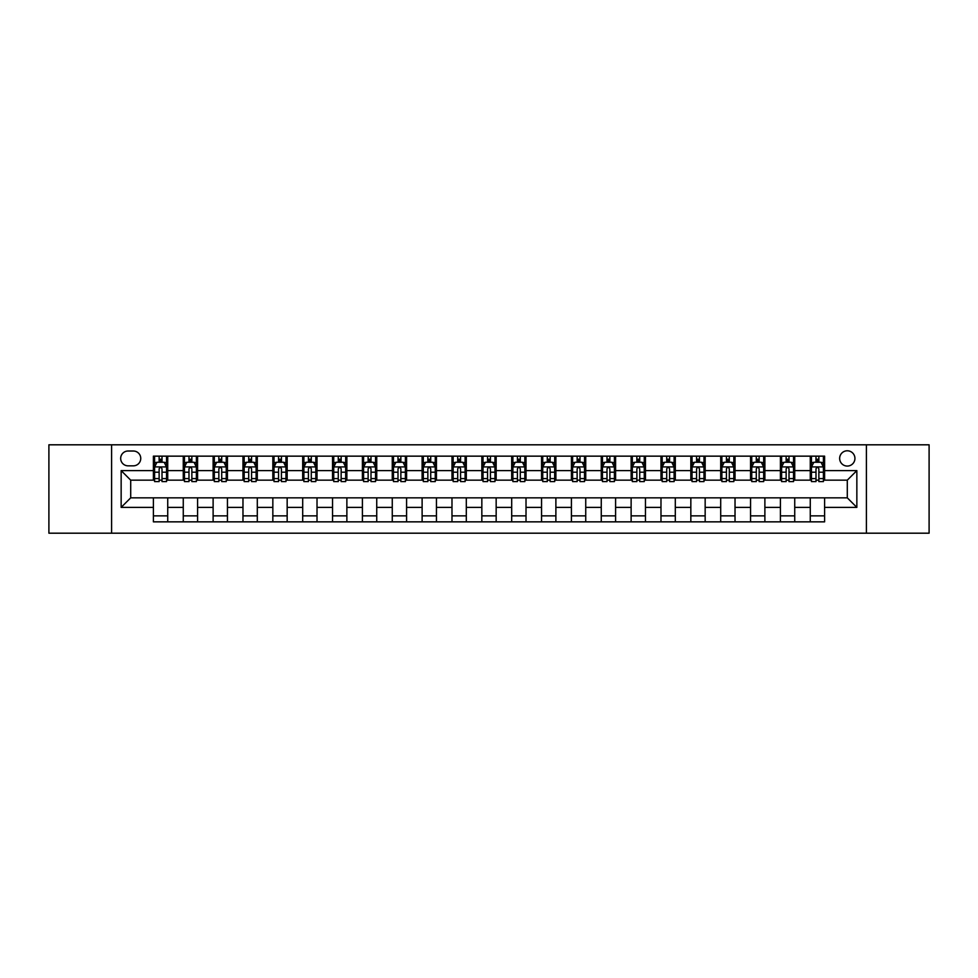 <?xml version="1.0" encoding="UTF-8"?>
<svg xmlns="http://www.w3.org/2000/svg" width="978" height="978" viewBox="0 0 978 978"><rect width="100%" height="100%" fill="white"/><g stroke="black" fill="none" stroke-linecap="round" stroke-linejoin="round"><path stroke-width="1.47" d="M847.29 450.785A7.641 7.641 0 0 0 839.65 458.425A7.641 7.641 0 0 0 847.29 466.066A7.641 7.641 0 0 0 854.931 458.425A7.641 7.641 0 0 0 847.29 450.785M866.398 533.193L929.1 533.193L929.1 444.807L866.398 444.807L866.398 533.193L111.602 533.193L111.602 444.807L48.9 444.807L48.9 533.193L111.602 533.193M128.081 465.834L133.338 465.834A7.408 7.408 0 0 0 140.746 458.425A7.408 7.408 0 0 0 133.338 451.017L128.081 451.017A7.408 7.408 0 0 0 120.673 458.425A7.408 7.408 0 0 0 128.081 465.834M866.398 444.807L111.602 444.807M153.399 507.386L121.15 507.386L121.15 470.614L153.399 470.614L153.399 480.161L130.71 480.161L130.71 497.839L153.399 497.839L153.399 521.849L824.601 521.849L824.601 497.839L847.29 497.839L847.29 480.161L824.601 480.161L824.601 470.614L856.85 470.614L856.85 507.386L824.601 507.386M824.601 470.614L824.601 456.151L153.399 456.151L153.399 470.614M810.273 456.151L810.273 480.161L811.459 480.161M815.994 480.161L818.867 480.161M823.403 480.161L824.601 480.161M810.273 480.161L793.549 480.161M780.407 456.151L780.407 480.161L781.605 480.161M786.141 480.161L789.014 480.161M780.407 480.161L763.684 480.161M750.554 456.151L750.554 480.161L751.752 480.161M756.287 480.161L759.148 480.161M750.554 480.161L733.83 480.161M720.7 456.151L720.7 480.161L721.886 480.161M726.422 480.161L729.295 480.161M720.7 480.161L703.977 480.161M690.835 456.151L690.835 480.161L692.033 480.161M696.568 480.161L699.441 480.161M690.835 480.161L674.111 480.161M660.981 456.151L660.981 480.161L662.179 480.161M666.715 480.161L669.575 480.161M660.981 480.161L644.257 480.161M631.128 456.151L631.128 480.161L632.314 480.161M636.849 480.161L639.722 480.161M631.128 480.161L614.404 480.161M601.262 456.151L601.262 480.161L602.46 480.161M606.996 480.161L609.869 480.161M601.262 480.161L584.538 480.161M571.409 456.151L571.409 480.161L572.607 480.161M577.142 480.161L580.003 480.161M571.409 480.161L554.685 480.161M541.555 456.151L541.555 480.161L542.741 480.161M547.277 480.161L550.149 480.161M541.555 480.161L524.831 480.161M511.69 456.151L511.69 480.161L512.888 480.161M517.423 480.161L520.296 480.161M511.69 480.161L494.966 480.161M481.836 456.151L481.836 480.161L483.034 480.161M487.57 480.161L490.43 480.161M481.836 480.161L465.112 480.161M451.983 456.151L451.983 480.161L453.169 480.161M457.704 480.161L460.577 480.161M451.983 480.161L435.259 480.161M422.117 456.151L422.117 480.161L423.315 480.161M427.851 480.161L430.723 480.161M422.117 480.161L405.393 480.161M392.264 456.151L392.264 480.161L393.462 480.161M397.997 480.161L400.858 480.161M392.264 480.161L375.54 480.161M362.41 456.151L362.41 480.161L363.596 480.161M368.131 480.161L371.004 480.161M362.41 480.161L345.686 480.161M332.544 456.151L332.544 480.161L333.742 480.161M338.278 480.161L341.151 480.161M332.544 480.161L315.821 480.161M302.691 456.151L302.691 480.161L303.889 480.161M308.425 480.161L311.285 480.161M302.691 480.161L285.967 480.161M272.838 456.151L272.838 480.161L274.023 480.161M278.559 480.161L281.432 480.161M272.838 480.161L256.114 480.161M242.972 456.151L242.972 480.161L244.17 480.161M248.705 480.161L251.578 480.161M242.972 480.161L226.248 480.161M213.118 456.151L213.118 480.161L214.316 480.161M218.852 480.161L221.713 480.161M213.118 480.161L196.395 480.161M183.265 456.151L183.265 480.161L184.451 480.161M188.986 480.161L191.859 480.161M183.265 480.161L166.541 480.161M153.399 480.161L154.597 480.161M159.133 480.161L162.006 480.161M153.399 497.839L167.727 497.839L167.727 521.849M824.601 497.839L167.727 497.839M167.727 456.151L167.727 480.161M153.399 462.129L154.597 462.129M159.133 462.129L162.006 462.129M166.541 462.129L167.727 462.129M153.399 515.871L167.727 515.871M183.265 497.839L183.265 521.849M197.593 456.151L197.593 480.161M183.265 462.129L184.451 462.129M188.986 462.129L191.859 462.129M196.395 462.129L197.593 462.129M197.593 497.839L197.593 521.849M183.265 515.871L197.593 515.871M213.118 497.839L213.118 521.849M227.446 497.839L227.446 521.849M213.118 515.871L227.446 515.871M227.446 456.151L227.446 480.161M213.118 462.129L214.316 462.129M218.852 462.129L221.713 462.129M226.248 462.129L227.446 462.129M242.972 497.839L242.972 521.849M257.3 497.839L257.3 521.849M242.972 515.871L257.3 515.871M257.3 456.151L257.3 480.161M242.972 462.129L244.17 462.129M248.705 462.129L251.578 462.129M256.114 462.129L257.3 462.129M272.838 497.839L272.838 521.849M287.165 497.839L287.165 521.849M272.838 515.871L287.165 515.871M287.165 456.151L287.165 480.161M272.838 462.129L274.023 462.129M278.559 462.129L281.432 462.129M285.967 462.129L287.165 462.129M302.691 497.839L302.691 521.849M317.019 497.839L317.019 521.849M302.691 515.871L317.019 515.871M317.019 456.151L317.019 480.161M302.691 462.129L303.889 462.129M308.425 462.129L311.285 462.129M315.821 462.129L317.019 462.129M332.544 497.839L332.544 521.849M346.872 497.839L346.872 521.849M332.544 515.871L346.872 515.871M346.872 456.151L346.872 480.161M332.544 462.129L333.742 462.129M338.278 462.129L341.151 462.129M345.686 462.129L346.872 462.129M362.41 497.839L362.41 521.849M376.738 497.839L376.738 521.849M362.41 515.871L376.738 515.871M376.738 456.151L376.738 480.161M362.41 462.129L363.596 462.129M368.131 462.129L371.004 462.129M375.54 462.129L376.738 462.129M392.264 497.839L392.264 521.849M406.591 497.839L406.591 521.849M392.264 515.871L406.591 515.871M406.591 456.151L406.591 480.161M392.264 462.129L393.462 462.129M397.997 462.129L400.858 462.129M405.393 462.129L406.591 462.129M422.117 497.839L422.117 521.849M436.445 497.839L436.445 521.849M422.117 515.871L436.445 515.871M436.445 456.151L436.445 480.161M422.117 462.129L423.315 462.129M427.851 462.129L430.723 462.129M435.259 462.129L436.445 462.129M451.983 497.839L451.983 521.849M466.31 497.839L466.31 521.849M451.983 515.871L466.31 515.871M466.31 456.151L466.31 480.161M451.983 462.129L453.169 462.129M457.704 462.129L460.577 462.129M465.112 462.129L466.31 462.129M481.836 497.839L481.836 521.849M496.164 497.839L496.164 521.849M481.836 515.871L496.164 515.871M496.164 456.151L496.164 480.161M481.836 462.129L483.034 462.129M487.57 462.129L490.43 462.129M494.966 462.129L496.164 462.129M511.69 497.839L511.69 521.849M526.017 497.839L526.017 521.849M511.69 515.871L526.017 515.871M526.017 456.151L526.017 480.161M511.69 462.129L512.888 462.129M517.423 462.129L520.296 462.129M524.831 462.129L526.017 462.129M541.555 497.839L541.555 521.849M555.883 497.839L555.883 521.849M541.555 515.871L555.883 515.871M555.883 456.151L555.883 480.161M541.555 462.129L542.741 462.129M547.277 462.129L550.149 462.129M554.685 462.129L555.883 462.129M571.409 497.839L571.409 521.849M585.736 497.839L585.736 521.849M571.409 515.871L585.736 515.871M585.736 456.151L585.736 480.161M571.409 462.129L572.607 462.129M577.142 462.129L580.003 462.129M584.538 462.129L585.736 462.129M601.262 497.839L601.262 521.849M615.59 497.839L615.59 521.849M601.262 515.871L615.59 515.871M615.59 456.151L615.59 480.161M601.262 462.129L602.46 462.129M606.996 462.129L609.869 462.129M614.404 462.129L615.59 462.129M631.128 497.839L631.128 521.849M645.456 497.839L645.456 521.849M631.128 515.871L645.456 515.871M645.456 456.151L645.456 480.161M631.128 462.129L632.314 462.129M636.849 462.129L639.722 462.129M644.257 462.129L645.456 462.129M660.981 497.839L660.981 521.849M675.309 497.839L675.309 521.849M660.981 515.871L675.309 515.871M675.309 456.151L675.309 480.161M660.981 462.129L662.179 462.129M666.715 462.129L669.575 462.129M674.111 462.129L675.309 462.129M690.835 497.839L690.835 521.849M705.162 497.839L705.162 521.849M690.835 515.871L705.162 515.871M705.162 456.151L705.162 480.161M690.835 462.129L692.033 462.129M696.568 462.129L699.441 462.129M703.977 462.129L705.162 462.129M720.7 497.839L720.7 521.849M735.028 497.839L735.028 521.849M720.7 515.871L735.028 515.871M735.028 456.151L735.028 480.161M720.7 462.129L721.886 462.129M726.422 462.129L729.295 462.129M733.83 462.129L735.028 462.129M750.554 497.839L750.554 521.849M764.882 497.839L764.882 521.849M750.554 515.871L764.882 515.871M764.882 456.151L764.882 480.161M750.554 462.129L751.752 462.129M756.287 462.129L759.148 462.129M763.684 462.129L764.882 462.129M780.407 497.839L780.407 521.849M794.735 497.839L794.735 521.849M780.407 515.871L794.735 515.871M794.735 456.151L794.735 480.161M780.407 462.129L781.605 462.129M786.141 462.129L789.014 462.129M793.549 462.129L794.735 462.129M810.273 497.839L810.273 521.849M810.273 515.871L824.601 515.871M810.273 462.129L811.459 462.129M815.994 462.129L818.867 462.129M823.403 462.129L824.601 462.129M130.71 480.161L121.15 470.614M130.71 497.839L121.15 507.386M856.85 470.614L847.29 480.161M856.85 507.386L847.29 497.839M162.006 459.257L159.133 459.257M166.541 478.597L162.006 478.597L162.006 481.592L166.541 481.592L166.541 467.019L164.145 462.252L156.981 462.252L154.597 467.019L154.597 481.592L159.133 481.592L159.133 478.597L154.597 478.597M154.597 467.019L154.597 456.151M166.541 467.019L166.541 456.151M159.133 462.252L159.133 456.151M162.006 456.151L162.006 462.252M162.006 478.597L162.006 468.817C161.052 466.971 160.086 466.971 159.133 468.817L159.133 478.597M191.859 459.257L188.986 459.257M196.395 478.597L191.859 478.597L191.859 481.592L196.395 481.592L196.395 467.019L194.011 462.252L186.847 462.252L184.451 467.019L184.451 481.592L188.986 481.592L188.986 478.597L184.451 478.597M184.451 467.019L184.451 456.151M196.395 467.019L196.395 456.151M188.986 462.252L188.986 456.151M191.859 456.151L191.859 462.252M191.859 478.597L191.859 468.817C190.906 466.971 189.952 466.971 188.986 468.817L188.986 478.597M221.713 459.257L218.852 459.257M226.248 478.597L221.713 478.597L221.713 481.592L226.248 481.592L226.248 467.019L223.864 462.252L216.7 462.252L214.316 467.019L214.316 481.592L218.852 481.592L218.852 478.597L214.316 478.597M214.316 467.019L214.316 456.151M226.248 467.019L226.248 456.151M218.852 462.252L218.852 456.151M221.713 456.151L221.713 462.252M221.713 478.597L221.713 468.817C220.759 466.971 219.805 466.971 218.852 468.817L218.852 478.597M251.578 459.257L248.705 459.257M256.114 478.597L251.578 478.597L251.578 481.592L256.114 481.592L256.114 467.019L253.718 462.252L246.554 462.252L244.17 467.019L244.17 481.592L248.705 481.592L248.705 478.597L244.17 478.597M244.17 467.019L244.17 456.151M256.114 467.019L256.114 456.151M248.705 462.252L248.705 456.151M251.578 456.151L251.578 462.252M251.578 478.597L251.578 468.817C250.625 466.971 249.659 466.971 248.705 468.817L248.705 478.597M281.432 459.257L278.559 459.257M285.967 478.597L281.432 478.597L281.432 481.592L285.967 481.592L285.967 467.019L283.583 462.252L276.419 462.252L274.023 467.019L274.023 481.592L278.559 481.592L278.559 478.597L274.023 478.597M274.023 467.019L274.023 456.151M285.967 467.019L285.967 456.151M278.559 462.252L278.559 456.151M281.432 456.151L281.432 462.252M281.432 478.597L281.432 468.817C280.478 466.971 279.525 466.971 278.559 468.817L278.559 478.597M311.285 459.257L308.425 459.257M315.821 478.597L311.285 478.597L311.285 481.592L315.821 481.592L315.821 467.019L313.437 462.252L306.273 462.252L303.889 467.019L303.889 481.592L308.425 481.592L308.425 478.597L303.889 478.597M303.889 467.019L303.889 456.151M315.821 467.019L315.821 456.151M308.425 462.252L308.425 456.151M311.285 456.151L311.285 462.252M311.285 478.597L311.285 468.817C310.332 466.971 309.378 466.971 308.425 468.817L308.425 478.597M341.151 459.257L338.278 459.257M345.686 478.597L341.151 478.597L341.151 481.592L345.686 481.592L345.686 467.019L343.29 462.252L336.126 462.252L333.742 467.019L333.742 481.592L338.278 481.592L338.278 478.597L333.742 478.597M333.742 467.019L333.742 456.151M345.686 467.019L345.686 456.151M338.278 462.252L338.278 456.151M341.151 456.151L341.151 462.252M341.151 478.597L341.151 468.817C340.197 466.971 339.232 466.971 338.278 468.817L338.278 478.597M371.004 459.257L368.131 459.257M375.54 478.597L371.004 478.597L371.004 481.592L375.54 481.592L375.54 467.019L373.156 462.252L365.992 462.252L363.596 467.019L363.596 481.592L368.131 481.592L368.131 478.597L363.596 478.597M363.596 467.019L363.596 456.151M375.54 467.019L375.54 456.151M368.131 462.252L368.131 456.151M371.004 456.151L371.004 462.252M371.004 478.597L371.004 468.817C370.051 466.971 369.097 466.971 368.131 468.817L368.131 478.597M400.858 459.257L397.997 459.257M405.393 478.597L400.858 478.597L400.858 481.592L405.393 481.592L405.393 467.019L403.009 462.252L395.846 462.252L393.462 467.019L393.462 481.592L397.997 481.592L397.997 478.597L393.462 478.597M393.462 467.019L393.462 456.151M405.393 467.019L405.393 456.151M397.997 462.252L397.997 456.151M400.858 456.151L400.858 462.252M400.858 478.597L400.858 468.817C399.904 466.971 398.951 466.971 397.997 468.817L397.997 478.597M430.723 459.257L427.851 459.257M435.259 478.597L430.723 478.597L430.723 481.592L435.259 481.592L435.259 467.019L432.863 462.252L425.699 462.252L423.315 467.019L423.315 481.592L427.851 481.592L427.851 478.597L423.315 478.597M423.315 467.019L423.315 456.151M435.259 467.019L435.259 456.151M427.851 462.252L427.851 456.151M430.723 456.151L430.723 462.252M430.723 478.597L430.723 468.817C429.77 466.971 428.804 466.971 427.851 468.817L427.851 478.597M460.577 459.257L457.704 459.257M465.112 478.597L460.577 478.597L460.577 481.592L465.112 481.592L465.112 467.019L462.728 462.252L455.565 462.252L453.169 467.019L453.169 481.592L457.704 481.592L457.704 478.597L453.169 478.597M453.169 467.019L453.169 456.151M465.112 467.019L465.112 456.151M457.704 462.252L457.704 456.151M460.577 456.151L460.577 462.252M460.577 478.597L460.577 468.817C459.623 466.971 458.67 466.971 457.704 468.817L457.704 478.597M490.43 459.257L487.57 459.257M494.966 478.597L490.43 478.597L490.43 481.592L494.966 481.592L494.966 467.019L492.582 462.252L485.418 462.252L483.034 467.019L483.034 481.592L487.57 481.592L487.57 478.597L483.034 478.597M483.034 467.019L483.034 456.151M494.966 467.019L494.966 456.151M487.57 462.252L487.57 456.151M490.43 456.151L490.43 462.252M490.43 478.597L490.43 468.817C489.477 466.971 488.523 466.971 487.57 468.817L487.57 478.597M520.296 459.257L517.423 459.257M524.831 478.597L520.296 478.597L520.296 481.592L524.831 481.592L524.831 467.019L522.435 462.252L515.272 462.252L512.888 467.019L512.888 481.592L517.423 481.592L517.423 478.597L512.888 478.597M512.888 467.019L512.888 456.151M524.831 467.019L524.831 456.151M517.423 462.252L517.423 456.151M520.296 456.151L520.296 462.252M520.296 478.597L520.296 468.817C519.342 466.971 518.377 466.971 517.423 468.817L517.423 478.597M550.149 459.257L547.277 459.257M554.685 478.597L550.149 478.597L550.149 481.592L554.685 481.592L554.685 467.019L552.301 462.252L545.137 462.252L542.741 467.019L542.741 481.592L547.277 481.592L547.277 478.597L542.741 478.597M542.741 467.019L542.741 456.151M554.685 467.019L554.685 456.151M547.277 462.252L547.277 456.151M550.149 456.151L550.149 462.252M550.149 478.597L550.149 468.817C549.196 466.971 548.242 466.971 547.277 468.817L547.277 478.597M580.003 459.257L577.142 459.257M584.538 478.597L580.003 478.597L580.003 481.592L584.538 481.592L584.538 467.019L582.154 462.252L574.991 462.252L572.607 467.019L572.607 481.592L577.142 481.592L577.142 478.597L572.607 478.597M572.607 467.019L572.607 456.151M584.538 467.019L584.538 456.151M577.142 462.252L577.142 456.151M580.003 456.151L580.003 462.252M580.003 478.597L580.003 468.817C579.049 466.971 578.096 466.971 577.142 468.817L577.142 478.597M609.869 459.257L606.996 459.257M614.404 478.597L609.869 478.597L609.869 481.592L614.404 481.592L614.404 467.019L612.008 462.252L604.844 462.252L602.46 467.019L602.46 481.592L606.996 481.592L606.996 478.597L602.46 478.597M602.46 467.019L602.46 456.151M614.404 467.019L614.404 456.151M606.996 462.252L606.996 456.151M609.869 456.151L609.869 462.252M609.869 478.597L609.869 468.817C608.915 466.971 607.949 466.971 606.996 468.817L606.996 478.597M639.722 459.257L636.849 459.257M644.257 478.597L639.722 478.597L639.722 481.592L644.257 481.592L644.257 467.019L641.874 462.252L634.71 462.252L632.314 467.019L632.314 481.592L636.849 481.592L636.849 478.597L632.314 478.597M632.314 467.019L632.314 456.151M644.257 467.019L644.257 456.151M636.849 462.252L636.849 456.151M639.722 456.151L639.722 462.252M639.722 478.597L639.722 468.817C638.768 466.971 637.815 466.971 636.849 468.817L636.849 478.597M669.575 459.257L666.715 459.257M674.111 478.597L669.575 478.597L669.575 481.592L674.111 481.592L674.111 467.019L671.727 462.252L664.563 462.252L662.179 467.019L662.179 481.592L666.715 481.592L666.715 478.597L662.179 478.597M662.179 467.019L662.179 456.151M674.111 467.019L674.111 456.151M666.715 462.252L666.715 456.151M669.575 456.151L669.575 462.252M669.575 478.597L669.575 468.817C668.622 466.971 667.668 466.971 666.715 468.817L666.715 478.597M699.441 459.257L696.568 459.257M703.977 478.597L699.441 478.597L699.441 481.592L703.977 481.592L703.977 467.019L701.581 462.252L694.417 462.252L692.033 467.019L692.033 481.592L696.568 481.592L696.568 478.597L692.033 478.597M692.033 467.019L692.033 456.151M703.977 467.019L703.977 456.151M696.568 462.252L696.568 456.151M699.441 456.151L699.441 462.252M699.441 478.597L699.441 468.817C698.488 466.971 697.522 466.971 696.568 468.817L696.568 478.597M729.295 459.257L726.422 459.257M733.83 478.597L729.295 478.597L729.295 481.592L733.83 481.592L733.83 467.019L731.446 462.252L724.282 462.252L721.886 467.019L721.886 481.592L726.422 481.592L726.422 478.597L721.886 478.597M721.886 467.019L721.886 456.151M733.83 467.019L733.83 456.151M726.422 462.252L726.422 456.151M729.295 456.151L729.295 462.252M729.295 478.597L729.295 468.817C728.341 466.971 727.387 466.971 726.422 468.817L726.422 478.597M759.148 459.257L756.287 459.257M763.684 478.597L759.148 478.597L759.148 481.592L763.684 481.592L763.684 467.019L761.3 462.252L754.136 462.252L751.752 467.019L751.752 481.592L756.287 481.592L756.287 478.597L751.752 478.597M751.752 467.019L751.752 456.151M763.684 467.019L763.684 456.151M756.287 462.252L756.287 456.151M759.148 456.151L759.148 462.252M759.148 478.597L759.148 468.817C758.195 466.971 757.241 466.971 756.287 468.817L756.287 478.597M789.014 459.257L786.141 459.257M793.549 478.597L789.014 478.597L789.014 481.592L793.549 481.592L793.549 467.019L791.153 462.252L783.989 462.252L781.605 467.019L781.605 481.592L786.141 481.592L786.141 478.597L781.605 478.597M781.605 467.019L781.605 456.151M793.549 467.019L793.549 456.151M786.141 462.252L786.141 456.151M789.014 456.151L789.014 462.252M789.014 478.597L789.014 468.817C788.06 466.971 787.094 466.971 786.141 468.817L786.141 478.597M818.867 459.257L815.994 459.257M823.403 478.597L818.867 478.597L818.867 481.592L823.403 481.592L823.403 467.019L821.019 462.252L813.855 462.252L811.459 467.019L811.459 481.592L815.994 481.592L815.994 478.597L811.459 478.597M811.459 467.019L811.459 456.151M823.403 467.019L823.403 456.151M815.994 462.252L815.994 456.151M818.867 456.151L818.867 462.252M818.867 478.597L818.867 468.817C817.914 466.971 816.96 466.971 815.994 468.817L815.994 478.597M183.265 507.386L167.727 507.386M183.265 470.614L167.727 470.614M213.118 470.614L197.593 470.614M213.118 507.386L197.593 507.386M242.972 470.614L227.446 470.614M242.972 507.386L227.446 507.386M272.838 470.614L257.3 470.614M272.838 507.386L257.3 507.386M302.691 470.614L287.165 470.614M302.691 507.386L287.165 507.386M332.544 470.614L317.019 470.614M332.544 507.386L317.019 507.386M362.41 470.614L346.872 470.614M362.41 507.386L346.872 507.386M392.264 470.614L376.738 470.614M392.264 507.386L376.738 507.386M422.117 470.614L406.591 470.614M422.117 507.386L406.591 507.386M451.983 470.614L436.445 470.614M451.983 507.386L436.445 507.386M481.836 470.614L466.31 470.614M481.836 507.386L466.31 507.386M511.69 470.614L496.164 470.614M511.69 507.386L496.164 507.386M541.555 470.614L526.017 470.614M541.555 507.386L526.017 507.386M571.409 470.614L555.883 470.614M571.409 507.386L555.883 507.386M601.262 470.614L585.736 470.614M601.262 507.386L585.736 507.386M631.128 470.614L615.59 470.614M631.128 507.386L615.59 507.386M660.981 470.614L645.456 470.614M660.981 507.386L645.456 507.386M690.835 470.614L675.309 470.614M690.835 507.386L675.309 507.386M720.7 470.614L705.162 470.614M720.7 507.386L705.162 507.386M750.554 470.614L735.028 470.614M750.554 507.386L735.028 507.386M780.407 470.614L764.882 470.614M780.407 507.386L764.882 507.386M810.273 470.614L794.735 470.614M810.273 507.386L794.735 507.386M166.48 466.909L154.658 466.909M154.597 462.533L156.847 462.533M164.292 462.533L166.541 462.533M159.133 472.203L154.597 472.203M166.541 472.203L162.006 472.203M162.006 460.785L159.133 460.785M196.333 466.909L184.512 466.909M184.451 462.533L186.7 462.533M194.145 462.533L196.395 462.533M188.986 472.203L184.451 472.203M196.395 472.203L191.859 472.203M191.859 460.785L188.986 460.785M226.199 466.909L214.365 466.909M214.316 462.533L216.554 462.533M224.011 462.533L226.248 462.533M218.852 472.203L214.316 472.203M226.248 472.203L221.713 472.203M221.713 460.785L218.852 460.785M256.053 466.909L244.231 466.909M244.17 462.533L246.419 462.533M253.864 462.533L256.114 462.533M248.705 472.203L244.17 472.203M256.114 472.203L251.578 472.203M251.578 460.785L248.705 460.785M285.906 466.909L274.084 466.909M274.023 462.533L276.273 462.533M283.718 462.533L285.967 462.533M278.559 472.203L274.023 472.203M285.967 472.203L281.432 472.203M281.432 460.785L278.559 460.785M315.772 466.909L303.938 466.909M303.889 462.533L306.126 462.533M313.583 462.533L315.821 462.533M308.425 472.203L303.889 472.203M315.821 472.203L311.285 472.203M311.285 460.785L308.425 460.785M345.625 466.909L333.804 466.909M333.742 462.533L335.992 462.533M343.437 462.533L345.686 462.533M338.278 472.203L333.742 472.203M345.686 472.203L341.151 472.203M341.151 460.785L338.278 460.785M375.479 466.909L363.657 466.909M363.596 462.533L365.845 462.533M373.29 462.533L375.54 462.533M368.131 472.203L363.596 472.203M375.54 472.203L371.004 472.203M371.004 460.785L368.131 460.785M405.344 466.909L393.511 466.909M393.462 462.533L395.699 462.533M403.156 462.533L405.393 462.533M397.997 472.203L393.462 472.203M405.393 472.203L400.858 472.203M400.858 460.785L397.997 460.785M435.198 466.909L423.376 466.909M423.315 462.533L425.564 462.533M433.009 462.533L435.259 462.533M427.851 472.203L423.315 472.203M435.259 472.203L430.723 472.203M430.723 460.785L427.851 460.785M465.051 466.909L453.23 466.909M453.169 462.533L455.418 462.533M462.863 462.533L465.112 462.533M457.704 472.203L453.169 472.203M465.112 472.203L460.577 472.203M460.577 460.785L457.704 460.785M494.917 466.909L483.083 466.909M483.034 462.533L485.271 462.533M492.729 462.533L494.966 462.533M487.57 472.203L483.034 472.203M494.966 472.203L490.43 472.203M490.43 460.785L487.57 460.785M524.77 466.909L512.949 466.909M512.888 462.533L515.137 462.533M522.582 462.533L524.831 462.533M517.423 472.203L512.888 472.203M524.831 472.203L520.296 472.203M520.296 460.785L517.423 460.785M554.624 466.909L542.802 466.909M542.741 462.533L544.99 462.533M552.436 462.533L554.685 462.533M547.277 472.203L542.741 472.203M554.685 472.203L550.149 472.203M550.149 460.785L547.277 460.785M584.489 466.909L572.656 466.909M572.607 462.533L574.844 462.533M582.301 462.533L584.538 462.533M577.142 472.203L572.607 472.203M584.538 472.203L580.003 472.203M580.003 460.785L577.142 460.785M614.343 466.909L602.521 466.909M602.46 462.533L604.71 462.533M612.155 462.533L614.404 462.533M606.996 472.203L602.46 472.203M614.404 472.203L609.869 472.203M609.869 460.785L606.996 460.785M644.196 466.909L632.375 466.909M632.314 462.533L634.563 462.533M642.008 462.533L644.257 462.533M636.849 472.203L632.314 472.203M644.257 472.203L639.722 472.203M639.722 460.785L636.849 460.785M674.062 466.909L662.228 466.909M662.179 462.533L664.417 462.533M671.874 462.533L674.111 462.533M666.715 472.203L662.179 472.203M674.111 472.203L669.575 472.203M669.575 460.785L666.715 460.785M703.915 466.909L692.094 466.909M692.033 462.533L694.282 462.533M701.727 462.533L703.977 462.533M696.568 472.203L692.033 472.203M703.977 472.203L699.441 472.203M699.441 460.785L696.568 460.785M733.769 466.909L721.947 466.909M721.886 462.533L724.136 462.533M731.581 462.533L733.83 462.533M726.422 472.203L721.886 472.203M733.83 472.203L729.295 472.203M729.295 460.785L726.422 460.785M763.635 466.909L751.801 466.909M751.752 462.533L753.989 462.533M761.446 462.533L763.684 462.533M756.287 472.203L751.752 472.203M763.684 472.203L759.148 472.203M759.148 460.785L756.287 460.785M793.488 466.909L781.666 466.909M781.605 462.533L783.855 462.533M791.3 462.533L793.549 462.533M786.141 472.203L781.605 472.203M793.549 472.203L789.014 472.203M789.014 460.785L786.141 460.785M823.342 466.909L811.52 466.909M811.459 462.533L813.708 462.533M821.153 462.533L823.403 462.533M815.994 472.203L811.459 472.203M823.403 472.203L818.867 472.203M818.867 460.785L815.994 460.785"/></g></svg>
